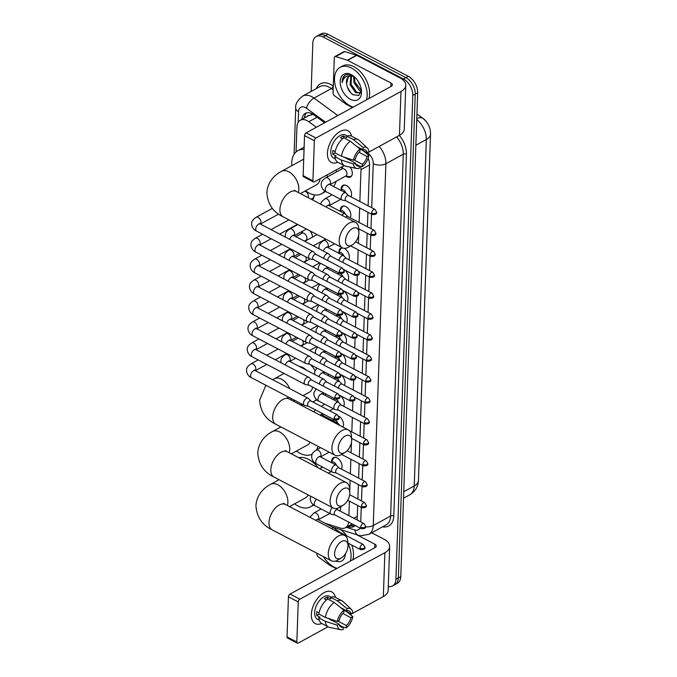 <?xml version="1.0" encoding="UTF-8"?>
<svg xmlns="http://www.w3.org/2000/svg" width="677" height="677" viewBox="0 0 677 677"><rect width="100%" height="100%" fill="white"/><g stroke="black" fill="none" stroke-linecap="round" stroke-linejoin="round"><path stroke-width="1.02" d="M340.463 506.828A7.151 4.502 61.3 0 1 339.939 510.983L339.964 510.94M331.612 461.858A7.151 4.502 61.3 0 1 333.406 457.652A7.151 4.502 61.3 0 1 337.044 457.88A7.151 4.502 61.3 0 1 341.403 469.093L341.377 469.085M338.678 416.084A7.151 4.502 61.3 0 1 342.943 427.077M340.023 395.529A7.151 4.502 61.3 0 1 343.594 406.268M340.751 374.584A7.151 4.502 61.3 0 1 344.331 385.323M341.487 353.639A7.151 4.502 61.3 0 1 345.058 364.378M342.215 332.695A7.151 4.502 61.3 0 1 345.795 343.434M342.951 311.758A7.151 4.502 61.3 0 1 346.522 322.489M343.679 290.814A7.151 4.502 61.3 0 1 347.25 301.553M344.415 269.869A7.151 4.502 61.3 0 1 347.986 280.608M344.051 248.298A7.151 4.502 61.3 0 1 344.356 248.442A7.151 4.502 61.3 0 1 348.714 259.663L348.74 259.63M340.387 210.539A7.151 4.502 61.3 0 1 342.181 206.333A7.151 4.502 61.3 0 1 345.82 206.561A7.151 4.502 61.3 0 1 350.178 217.774M341.123 189.594A7.151 4.502 61.3 0 1 342.909 185.388A7.151 4.502 61.3 0 1 346.556 185.616A7.151 4.502 61.3 0 1 350.914 196.838L350.931 196.795M350.077 167.109A7.151 4.502 61.3 0 1 350.508 177.002A7.151 4.502 61.3 0 1 346.861 176.773A7.151 4.502 61.3 0 1 345.998 176.232M309.88 230.823A7.608 4.79 61.3 0 1 312.562 237.06A6.702 4.223 -118.7 0 0 312.537 236.764M313.993 194.79A7.608 4.79 61.3 0 1 312.283 199.8M316.387 127.276L308.83 121.733A13.413 8.437 -118.7 0 0 307.13 120.675A13.413 8.437 -118.7 0 0 300.3 120.252A13.413 8.437 -118.7 0 0 296.932 126.895L296.061 151.944M313.189 114.421L309 115.522M427.982 124.111A12.068 7.599 -118.7 0 0 423.252 118.585L416.939 113.973M359.868 201.518L360.985 169.665A13.413 8.437 -118.7 0 0 360.689 166.237M348.9 515.662L349.408 501.158M349.755 491.231L350.136 480.221M350.364 473.782L350.872 459.277M351.092 452.837L351.456 442.513M351.828 431.892L352.336 417.387M352.556 410.947L352.895 401.224M353.292 390.003L353.631 380.279M354.02 369.058L354.359 359.343M354.748 348.122L355.095 338.398M355.484 327.177L355.823 317.454M356.212 306.232L356.551 296.509M356.948 285.288L357.287 275.564M357.676 264.343L358.184 249.847M358.412 243.407L358.7 235.046M358.844 230.992L358.912 228.902M359.14 222.462L359.648 207.957M324.96 523.219L340.218 528.043A13.413 8.437 -118.7 0 0 345.346 527.755A13.413 8.437 -118.7 0 0 348.638 522.085M338.923 252.428A7.151 4.502 61.3 0 1 340.717 248.222A7.151 4.502 61.3 0 1 342.503 247.875M338.195 273.364A7.151 4.502 61.3 0 1 338.195 272.518M337.468 294.309A7.151 4.502 61.3 0 1 337.468 293.463M336.731 315.254A7.151 4.502 61.3 0 1 336.731 314.407M336.004 336.198A7.151 4.502 61.3 0 1 336.004 335.352M335.267 357.143A7.151 4.502 61.3 0 1 335.276 356.288M334.54 378.079A7.151 4.502 61.3 0 1 334.54 377.233M333.803 399.024A7.151 4.502 61.3 0 1 333.812 398.178M333.076 419.968A7.151 4.502 61.3 0 1 333.076 419.122M341.851 168.649A7.151 4.502 61.3 0 1 342.012 166.762M301.536 233.514A7.608 4.79 61.3 0 1 301.502 231.737M311.141 91.437L312.825 43.159A13.413 8.437 61.3 0 1 316.193 36.516A13.413 8.437 61.3 0 1 323.022 36.947L403.399 78.955A13.413 8.437 61.3 0 1 412.809 95.415L395.91 579.3L398.347 577.972A13.413 8.437 61.3 0 1 394.979 584.615A13.413 8.437 61.3 0 0 398.347 577.972L415.246 94.086L398.347 577.972L400.784 576.635A13.413 8.437 61.3 0 1 397.416 583.278L392.542 585.943A13.413 8.437 61.3 0 1 388.285 586.468M403.399 78.955L405.836 77.618A13.413 8.437 61.3 0 1 415.246 94.086A13.413 8.437 61.3 0 0 405.836 77.618L325.459 35.61L405.836 77.618L408.273 76.289A13.413 8.437 61.3 0 1 417.684 92.749L400.784 576.635M316.193 36.516L318.63 35.187A13.413 8.437 61.3 0 1 325.459 35.61A13.413 8.437 61.3 0 0 318.63 35.187L321.067 33.85A13.413 8.437 61.3 0 1 327.896 34.273L408.273 76.289M324.63 122.765L313.815 114.862A13.413 8.437 -118.7 0 0 312.122 113.795A13.413 8.437 -118.7 0 0 305.293 113.372A13.413 8.437 -118.7 0 0 301.967 119.338M304.405 118.01A13.413 8.437 61.3 0 1 306.596 112.864M395.91 579.3A13.413 8.437 61.3 0 1 392.542 585.943M368.127 205.833L369.54 165.4A13.413 8.437 -118.7 0 0 368.136 158.3M357.16 519.978A13.413 8.437 -118.7 0 0 357.16 519.919L357.668 505.474M357.888 499.034L358.395 484.537M358.624 478.097L359.132 463.593M359.352 457.153L359.859 442.648M360.088 436.208L360.587 421.703M360.816 415.263L361.323 400.759M361.543 394.319L362.051 379.814M362.28 373.374L362.787 358.878M363.007 352.438L363.515 337.933M363.744 331.493L364.243 316.988M364.471 310.548L364.979 296.044M365.199 289.604L365.707 275.099M365.935 268.659L366.443 254.163M366.663 247.723L367.171 233.218M367.399 226.778L367.907 212.273M347.606 526.52L348.672 526.858A13.413 8.437 -118.7 0 0 353.792 526.562A13.413 8.437 -118.7 0 0 355.163 525.496M354.926 525.741A13.413 8.437 61.3 0 1 351.109 525.521L350.043 525.183M353.233 107.127A22.349 14.065 61.3 0 1 350.178 105.866A22.349 14.065 61.3 0 1 335.403 86.004A22.349 14.065 61.3 0 1 340.108 67.353A22.349 14.065 61.3 0 1 351.498 68.064A22.349 14.065 61.3 0 1 366.511 99.866M340.108 67.353L342.545 66.016A22.349 14.065 61.3 0 1 353.936 66.727A22.349 14.065 61.3 0 1 368.957 98.529M351.261 74.639A14.572 9.173 61.3 0 1 353.25 75.9A14.572 9.173 61.3 0 1 361.45 90.904A14.572 9.173 61.3 0 1 350.407 99.291A14.572 9.173 61.3 0 1 340.184 81.401A14.572 9.173 61.3 0 1 351.261 74.639M349.349 76.281L348.113 77.423L346.641 83.567C347.276 88.459 349.417 92.199 353.047 94.763L358.818 95.491L361.357 90.227M353.783 76.315L352.514 75.545C349.425 73.979 346.768 73.971 344.542 75.519C342.816 77.085 342.029 79.463 342.173 82.653C343.501 77.11 346.869 74.919 352.294 76.052A10.104 6.355 61.3 0 0 349.036 76.433A10.104 6.355 61.3 0 0 346.641 83.567M351.549 75.942L351.041 84.202L356.644 92.174L360.807 92.969M350.948 75.926L350.068 84.735L355.67 92.698L360.883 92.91M354.426 76.865L354.909 82.086L361.34 90.498M353.639 76.399L353.944 82.619L359.546 90.583L361.264 91.361M359.817 84.49A10.104 6.355 61.3 0 1 358.471 82.315L360.156 85.319M354.333 76.67L352.294 76.052M355.84 84.507L356.72 86.106M351.972 86.622L352.852 88.222M347.394 87.147L350.813 92.884M345.278 75.054L344.034 76.298L342.173 82.653M327.423 153.23A17.881 10.113 -62.4 0 1 338.517 132.464A17.881 10.113 -62.4 0 1 351.515 136.145A17.881 10.113 -62.4 0 0 347.902 130.712A17.881 10.113 -62.4 0 0 334.971 135.645A17.881 10.113 -62.4 0 0 327.423 153.23A17.881 10.113 -62.4 0 0 337.848 162.285A17.881 10.113 -62.4 0 1 331.332 162.412A17.881 10.113 -62.4 0 1 327.423 153.23M352.48 107.541L346.116 104.216A2.234 1.405 -118.7 0 1 345.837 104.038L334.336 95.626A2.234 1.405 -118.7 0 1 333.05 93.062L334.286 57.714A2.234 1.405 -118.7 0 1 334.844 56.606L343.992 51.604A2.234 1.405 61.3 0 1 344.847 51.554L356.508 55.243A2.234 1.405 61.3 0 1 356.796 55.362L400.107 77.999A17.881 9.529 -178 0 1 405.785 85.294A17.881 9.529 -178 0 1 400.979 91.505L315.931 138.006A2.234 1.261 117.6 0 0 314.348 140.731L304.54 135.603A2.234 1.261 -62.4 0 1 306.131 132.878L391.179 86.377A4.468 2.386 2 0 0 392.381 84.828A4.468 2.386 2 0 0 390.959 83L347.648 60.363A2.234 1.405 -118.7 0 0 347.36 60.245L335.699 56.555A2.234 1.405 -118.7 0 0 334.844 56.606M405.785 85.294L404.254 129.146A17.881 9.529 -178 0 1 399.447 135.349L366.409 153.417M312.943 180.801A2.234 1.261 117.6 0 0 313.434 181.952L303.635 176.824A2.234 1.261 -62.4 0 1 303.144 175.673L312.943 180.801L314.348 140.731M313.434 181.952A2.234 1.261 117.6 0 0 314.399 181.859L344.161 165.586M303.144 175.673L304.54 135.603M353.47 160.195L355.34 159.171A8.945 5.061 -62.4 0 1 359.91 151.343L359.995 149.025A11.627 6.575 -62.4 0 0 353.47 160.195L341.504 156.26L334.963 152.841A14.75 8.344 -62.4 0 1 343.747 137.795L350.288 141.214L359.995 149.025M356.83 146.477L362.957 149.685A8.945 5.061 -62.4 0 1 365.326 149.913A8.945 5.061 -62.4 0 1 367.154 152.714L359.834 148.889M355.501 163.952L359.402 165.992L359.318 168.311A11.627 6.575 -62.4 0 1 356.796 168.488L345.82 166.237A14.75 8.344 -62.4 0 1 344.542 165.789L338.009 162.37A14.75 8.344 -62.4 0 1 334.836 156.624L336.071 155.947L332.805 154.238A12.965 7.329 -62.4 0 1 332.737 152.418A12.965 7.329 -62.4 0 1 332.932 150.463L335.183 151.631M335.31 158.943L333.609 158.054A12.965 7.329 -62.4 0 1 330.774 151.394A12.965 7.329 -62.4 0 1 336.249 138.65A12.965 7.329 -62.4 0 1 345.625 135.07L347.318 135.959M362.957 149.685L363.041 147.358L353.335 139.547L346.802 136.128L346.742 137.659L343.476 135.959A12.965 7.329 -62.4 0 0 340.429 137.626L342.579 138.743M346.802 136.128A14.75 8.344 -62.4 0 1 351.676 136.221L358.209 139.64A14.75 8.344 -62.4 0 1 359.309 140.427L367.425 148.153A11.627 6.575 -62.4 0 1 369.024 151.69L367.154 152.714M353.335 139.547A14.75 8.344 -62.4 0 1 358.209 139.64M344.542 165.789A14.75 8.344 -62.4 0 1 341.369 160.034L353.335 163.978L355.213 162.954L343.941 157.064M334.836 156.624L341.369 160.034M363.041 147.358A11.627 6.575 -62.4 0 1 367.425 148.153M358.945 152.283L367.019 156.497L368.889 155.473L362.813 150.455M368.889 155.473A11.627 6.575 -62.4 0 1 362.364 166.644L362.449 164.325L354.003 159.907M359.148 165.857L362.364 166.644M356.796 168.488A11.627 6.575 -62.4 0 1 353.335 163.978M367.019 156.497A8.945 5.061 -62.4 0 1 362.449 164.325M359.402 165.992A8.945 5.061 -62.4 0 1 357.041 165.755A8.945 5.061 -62.4 0 1 355.213 162.954M341.504 156.26A14.75 8.344 -62.4 0 1 350.288 141.214M332.805 154.238L335.166 152.951M343.408 138.057L343.476 135.959M337.129 568.333A22.349 14.065 61.3 0 1 334.066 567.072A22.349 14.065 61.3 0 1 323.369 556.604M345.38 553.837A14.572 9.173 61.3 0 1 335.564 561.064M335.504 529.321A22.349 14.065 61.3 0 1 339.617 532.139M347.893 543.022A22.349 14.065 61.3 0 1 350.407 561.064M340.497 529.592A22.349 14.065 61.3 0 1 346.827 535.905M351.735 545.027A22.349 14.065 61.3 0 1 352.844 559.735M345.515 240.479A9.833 5.56 117.6 0 0 352.285 244.922A9.833 5.56 117.6 0 0 358.928 233.142A9.833 5.56 117.6 0 0 358.912 232.236A9.833 5.56 117.6 0 0 352.133 228.716A9.833 5.56 117.6 0 0 345.515 240.479M352.285 244.922L349.044 246.902A14.302 8.09 -62.4 0 1 342.325 247.782A14.302 8.09 -62.4 0 1 339.194 240.437A14.302 8.09 -62.4 0 1 345.236 226.372A14.302 8.09 -62.4 0 1 355.577 222.428A14.302 8.09 -62.4 0 1 358.692 228.445L358.912 232.236M303.719 159.273A14.302 9.004 -118.7 0 0 302.839 159.662L281.505 171.323C275.353 174.48 267.618 181.326 266.865 192.691C267.677 204.031 273.068 212.07 283.054 216.801L342.325 247.782M324.791 190.889A24.592 15.478 61.3 0 1 321.499 193.783A24.592 15.478 61.3 0 1 308.974 193.004A24.592 15.478 61.3 0 1 305.522 190.804M291.795 165.696A24.592 15.478 61.3 0 1 297.905 150.641A24.592 15.478 61.3 0 1 304.058 149.439M300.419 193.597L316.565 184.762A14.302 9.004 -118.7 0 0 320.077 178.753M327.067 174.937A24.592 15.478 61.3 0 1 327.406 176.892M336.207 169.935A24.592 15.478 61.3 0 1 336.554 171.89M336.13 181.292A24.592 15.478 61.3 0 1 333.482 186.463M338.272 447.946A9.833 5.56 117.6 0 0 345.042 452.388A9.833 5.56 117.6 0 0 351.676 440.609A9.833 5.56 117.6 0 0 351.668 439.703A9.833 5.56 117.6 0 0 344.889 436.183A9.833 5.56 117.6 0 0 338.272 447.946M345.042 452.388L341.8 454.369A14.302 8.09 -62.4 0 1 335.081 455.249A14.302 8.09 -62.4 0 1 331.95 447.903A14.302 8.09 -62.4 0 1 337.984 433.839A14.302 8.09 -62.4 0 1 348.333 429.895A14.302 8.09 -62.4 0 1 351.448 435.912L351.668 439.703M306.368 370.124A14.302 9.004 -118.7 0 0 302.881 367.577A14.302 9.004 -118.7 0 0 299.344 366.443M303.093 395.63L309.321 392.228A14.302 9.004 -118.7 0 0 312.689 387.134M310.675 364.759A24.592 15.478 61.3 0 1 315.05 370.556M316.506 399.557A24.592 15.478 61.3 0 1 314.255 401.249A24.592 15.478 61.3 0 1 312.723 401.926M328.015 373.822A24.592 15.478 61.3 0 1 328.599 375.845M326.06 394.132A24.592 15.478 61.3 0 1 324.909 395.233M336.427 500.718A9.833 5.56 117.6 0 0 343.197 505.16A9.833 5.56 117.6 0 0 349.84 493.381A9.833 5.56 117.6 0 0 349.831 492.475A9.833 5.56 117.6 0 0 343.044 488.955A9.833 5.56 117.6 0 0 336.427 500.718M343.197 505.16L339.956 507.141A14.302 8.09 -62.4 0 1 333.236 508.021A14.302 8.09 -62.4 0 1 330.105 500.675A14.302 8.09 -62.4 0 1 336.147 486.611A14.302 8.09 -62.4 0 1 346.489 482.667A14.302 8.09 -62.4 0 1 349.603 488.684L349.831 492.475M312.207 454.132A24.592 15.478 61.3 0 1 299.894 453.243A24.592 15.478 61.3 0 1 296.441 451.043M300.529 404.905A24.592 15.478 61.3 0 1 302.949 404.634M291.33 453.835L307.476 445.001A14.302 9.004 -118.7 0 0 310.083 442.183M317.962 446.304A24.592 15.478 61.3 0 1 316.506 449.909M334.582 553.49A9.833 5.56 117.6 0 0 341.352 557.933A9.833 5.56 117.6 0 0 347.995 546.161A9.833 5.56 117.6 0 0 347.986 545.247A9.833 5.56 117.6 0 0 341.2 541.727A9.833 5.56 117.6 0 0 334.582 553.49M341.352 557.933L338.119 559.913A14.302 8.09 -62.4 0 1 331.392 560.793A14.302 8.09 -62.4 0 1 328.269 553.447A14.302 8.09 -62.4 0 1 334.303 539.383A14.302 8.09 -62.4 0 1 344.644 535.439A14.302 8.09 -62.4 0 1 347.758 541.465L347.986 545.247M313.273 504.627A24.592 15.478 61.3 0 1 310.565 506.794A24.592 15.478 61.3 0 1 298.049 506.015A24.592 15.478 61.3 0 1 294.597 503.815M298.692 457.677A24.592 15.478 61.3 0 1 308.644 459.429A24.592 15.478 61.3 0 1 318.359 467.968M289.485 506.608L305.64 497.773A14.302 9.004 -118.7 0 0 308.247 494.963M308.103 197.616A4.02 2.53 -118.7 0 0 305.564 191.473A4.02 2.53 -118.7 0 0 304.811 191.193M316.091 254.408L313.536 251.878A4.02 2.276 117.6 0 0 313.214 251.641A4.02 2.276 117.6 0 0 311.471 251.81A4.02 2.276 117.6 0 0 308.602 256.71A4.02 2.276 117.6 0 0 309.482 258.775A4.02 2.276 117.6 0 0 309.863 258.902L313.4 259.553M316.193 254.51A2.903 1.642 117.6 0 0 315.964 254.34A2.903 1.642 117.6 0 0 314.703 254.459A2.903 1.642 117.6 0 0 312.639 257.996A2.903 1.642 117.6 0 0 313.273 259.494L339.871 273.39C343.264 273.5 344.686 272.67 344.119 270.918A2.903 1.549 2 0 1 343.341 271.926A2.903 1.549 -178 0 1 339.236 271.9A2.903 1.642 117.6 0 0 339.871 273.39M310.938 199.097A6.702 4.223 -118.7 0 0 312.317 198.759A6.702 4.223 -118.7 0 0 314.001 194.874M315.355 275.353L312.799 272.823A4.02 2.276 117.6 0 0 312.478 272.586A4.02 2.276 117.6 0 0 310.735 272.746A4.02 2.276 117.6 0 0 307.874 277.655A4.02 2.276 117.6 0 0 308.754 279.719A4.02 2.276 117.6 0 0 309.127 279.846L312.664 280.498M315.465 275.454A2.903 1.642 117.6 0 0 315.228 275.285A2.903 1.642 117.6 0 0 313.976 275.404A2.903 1.642 117.6 0 0 311.902 278.941A2.903 1.642 117.6 0 0 312.537 280.439L339.135 294.334C342.537 294.436 343.95 293.615 343.383 291.863A2.903 1.549 2 0 1 342.604 292.87A2.903 1.549 -178 0 1 338.5 292.845A2.903 1.642 117.6 0 0 339.135 294.334M304.379 241.13L305.911 240.293A4.02 2.53 -118.7 0 0 306.757 236.933A4.02 2.53 -118.7 0 0 304.1 233.362A4.02 2.53 -118.7 0 0 302.052 233.235L295.807 236.645M314.627 296.289L312.072 293.759A4.02 2.276 117.6 0 0 311.75 293.53A4.02 2.276 117.6 0 0 310.007 293.691A4.02 2.276 117.6 0 0 307.146 298.591A4.02 2.276 117.6 0 0 308.027 300.664A4.02 2.276 117.6 0 0 308.399 300.791L311.936 301.443M314.729 296.399A2.903 1.642 117.6 0 0 314.5 296.23A2.903 1.642 117.6 0 0 313.239 296.348A2.903 1.642 117.6 0 0 311.175 299.886A2.903 1.642 117.6 0 0 311.809 301.375L338.407 315.279C341.8 315.38 343.222 314.56 342.655 312.808A2.903 1.549 2 0 1 341.877 313.815A2.903 1.549 -178 0 1 337.772 313.789A2.903 1.642 117.6 0 0 338.407 315.279M313.891 317.234L311.335 314.703A4.02 2.276 117.6 0 0 311.022 314.475A4.02 2.276 117.6 0 0 309.271 314.636A4.02 2.276 117.6 0 0 306.41 319.536A4.02 2.276 117.6 0 0 307.29 321.6A4.02 2.276 117.6 0 0 307.663 321.727L311.2 322.387M314.001 317.335A2.903 1.642 117.6 0 0 313.773 317.166A2.903 1.642 117.6 0 0 312.512 317.285A2.903 1.642 117.6 0 0 310.438 320.83A2.903 1.642 117.6 0 0 311.073 322.32L337.671 336.224C341.073 336.325 342.486 335.504 341.927 333.744A2.903 1.549 2 0 1 341.14 334.76A2.903 1.549 -178 0 1 337.036 334.734A2.903 1.642 117.6 0 0 337.671 336.224M303.651 262.075L305.183 261.237A4.02 2.53 -118.7 0 0 305.606 256.744M313.163 338.178L310.608 335.648A4.02 2.276 117.6 0 0 310.286 335.411A4.02 2.276 117.6 0 0 308.543 335.58A4.02 2.276 117.6 0 0 305.682 340.48A4.02 2.276 117.6 0 0 306.563 342.545A4.02 2.276 117.6 0 0 306.935 342.672L310.472 343.332M313.265 338.28A2.903 1.642 117.6 0 0 313.036 338.111A2.903 1.642 117.6 0 0 311.775 338.229A2.903 1.642 117.6 0 0 309.711 341.775A2.903 1.642 117.6 0 0 310.345 343.264L336.943 357.168C340.336 357.27 341.758 356.44 341.191 354.689A2.903 1.549 2 0 1 340.413 355.696A2.903 1.549 -178 0 1 336.308 355.67A2.903 1.642 117.6 0 0 336.943 357.168M302.915 283.011L304.447 282.174A4.02 2.53 -118.7 0 0 304.87 277.688M312.435 359.123L309.871 356.593A4.02 2.276 117.6 0 0 309.558 356.356A4.02 2.276 117.6 0 0 307.815 356.525A4.02 2.276 117.6 0 0 304.946 361.425A4.02 2.276 117.6 0 0 305.826 363.49A4.02 2.276 117.6 0 0 306.199 363.617L309.736 364.277M312.537 359.225A2.903 1.642 117.6 0 0 312.309 359.055A2.903 1.642 117.6 0 0 311.048 359.174A2.903 1.642 117.6 0 0 308.983 362.711A2.903 1.642 117.6 0 0 309.617 364.209L336.215 378.104C339.609 378.215 341.022 377.385 340.463 375.633A2.903 1.549 2 0 1 339.685 376.64A2.903 1.549 -178 0 1 335.572 376.615A2.903 1.642 117.6 0 0 336.215 378.104M302.187 303.956L303.719 303.118A4.02 2.53 -118.7 0 0 304.142 298.633M311.699 380.068L309.144 377.538A4.02 2.276 117.6 0 0 308.822 377.301A4.02 2.276 117.6 0 0 307.079 377.461A4.02 2.276 117.6 0 0 304.218 382.37A4.02 2.276 117.6 0 0 305.099 384.434A4.02 2.276 117.6 0 0 305.471 384.561L309.008 385.213M311.801 380.169A2.903 1.642 117.6 0 0 311.572 380A2.903 1.642 117.6 0 0 310.311 380.119A2.903 1.642 117.6 0 0 308.247 383.656A2.903 1.642 117.6 0 0 308.881 385.154L335.479 399.049C338.881 399.151 340.294 398.33 339.727 396.578A2.903 1.549 2 0 1 338.949 397.585A2.903 1.549 -178 0 1 334.844 397.56A2.903 1.642 117.6 0 0 335.479 399.049M301.46 324.901L302.983 324.063A4.02 2.53 -118.7 0 0 303.406 319.578M310.971 401.012L308.416 398.474A4.02 2.276 117.6 0 0 308.094 398.245A4.02 2.276 117.6 0 0 306.351 398.406A4.02 2.276 117.6 0 0 303.491 403.314A4.02 2.276 117.6 0 0 304.362 405.379A4.02 2.276 117.6 0 0 304.743 405.506L308.28 406.158M311.073 401.114A2.903 1.642 117.6 0 0 310.845 400.945A2.903 1.642 117.6 0 0 309.584 401.063A2.903 1.642 117.6 0 0 307.519 404.601A2.903 1.642 117.6 0 0 308.153 406.09L334.751 419.994C338.145 420.095 339.566 419.275 338.999 417.523A2.903 1.549 2 0 1 338.221 418.53A2.903 1.549 -178 0 1 334.116 418.504A2.903 1.642 117.6 0 0 334.751 419.994M300.723 345.845L302.255 345.008A4.02 2.53 -118.7 0 0 302.678 340.514M331.205 256.414L328.65 253.883A4.02 2.276 117.6 0 0 328.337 253.647A4.02 2.276 117.6 0 0 326.585 253.807A4.02 2.276 117.6 0 0 323.75 258.411M331.315 256.515A2.903 1.642 117.6 0 0 331.087 256.346A2.903 1.642 117.6 0 0 329.826 256.465A2.903 1.642 117.6 0 0 327.753 260.002A2.903 1.642 117.6 0 0 327.786 260.518M330.478 277.35L327.922 274.82A4.02 2.276 117.6 0 0 327.6 274.591A4.02 2.276 117.6 0 0 325.857 274.752A4.02 2.276 117.6 0 0 323.014 279.356M330.579 277.46A2.903 1.642 117.6 0 0 330.351 277.291A2.903 1.642 117.6 0 0 329.09 277.409A2.903 1.642 117.6 0 0 327.025 280.947A2.903 1.642 117.6 0 0 327.05 281.463M313.333 245.81L324.833 239.523A4.02 2.53 -118.7 0 0 325.434 238.956M329.75 298.295L327.186 295.764A4.02 2.276 117.6 0 0 326.873 295.536A4.02 2.276 117.6 0 0 325.129 295.697A4.02 2.276 117.6 0 0 322.286 300.292M329.851 298.396A2.903 1.642 117.6 0 0 329.623 298.235A2.903 1.642 117.6 0 0 328.362 298.345A2.903 1.642 117.6 0 0 326.289 301.891A2.903 1.642 117.6 0 0 326.322 302.407M329.014 319.239L326.458 316.709A4.02 2.276 117.6 0 0 326.136 316.472A4.02 2.276 117.6 0 0 324.393 316.641A4.02 2.276 117.6 0 0 321.55 321.236M329.115 319.341A2.903 1.642 117.6 0 0 328.887 319.172A2.903 1.642 117.6 0 0 327.626 319.29A2.903 1.642 117.6 0 0 325.561 322.836A2.903 1.642 117.6 0 0 325.595 323.352M328.286 340.184L325.73 337.654A4.02 2.276 117.6 0 0 325.409 337.417A4.02 2.276 117.6 0 0 323.665 337.586A4.02 2.276 117.6 0 0 320.822 342.181M328.387 340.286A2.903 1.642 117.6 0 0 328.159 340.116A2.903 1.642 117.6 0 0 326.898 340.235A2.903 1.642 117.6 0 0 324.833 343.772A2.903 1.642 117.6 0 0 324.858 344.288M327.55 361.129L324.994 358.598A4.02 2.276 117.6 0 0 324.672 358.361A4.02 2.276 117.6 0 0 322.929 358.522A4.02 2.276 117.6 0 0 320.094 363.126M327.66 361.23A2.903 1.642 117.6 0 0 327.423 361.061A2.903 1.642 117.6 0 0 326.17 361.179A2.903 1.642 117.6 0 0 324.097 364.717A2.903 1.642 117.6 0 0 324.131 365.233M326.822 382.073L324.266 379.543A4.02 2.276 117.6 0 0 323.945 379.306A4.02 2.276 117.6 0 0 322.201 379.467A4.02 2.276 117.6 0 0 319.358 384.071M326.923 382.175A2.903 1.642 117.6 0 0 326.695 382.006A2.903 1.642 117.6 0 0 325.434 382.124A2.903 1.642 117.6 0 0 323.369 385.662A2.903 1.642 117.6 0 0 323.394 386.178M330.004 184.643L345.955 175.918A4.02 2.53 -118.7 0 0 346.802 172.559A4.02 2.53 -118.7 0 0 344.144 168.988A4.02 2.53 -118.7 0 0 342.097 168.861L325.637 177.856A4.02 2.53 -118.7 0 1 327.685 177.983A4.02 2.53 -118.7 0 1 330.503 182.714A4.02 2.53 -118.7 0 1 329.911 184.593M348.621 195.636L346.065 193.106A4.02 2.276 117.6 0 0 345.744 192.869A4.02 2.276 117.6 0 0 344.001 193.038A4.02 2.276 117.6 0 0 341.14 197.938A4.02 2.276 117.6 0 0 342.02 200.003A4.02 2.276 117.6 0 0 342.393 200.13L345.93 200.79M348.723 195.738A2.903 1.642 117.6 0 0 348.494 195.568A2.903 1.642 117.6 0 0 347.233 195.687A2.903 1.642 117.6 0 0 345.168 199.233A2.903 1.642 117.6 0 0 345.803 200.722L372.299 214.575C375.701 214.677 377.114 213.847 376.556 212.096A2.903 1.549 2 0 1 375.769 213.103A2.903 1.549 -178 0 1 371.665 213.077A2.903 1.642 117.6 0 0 372.299 214.575M345.482 176.172L349.129 176.587A6.702 4.223 -118.7 0 0 350.898 176.274A6.702 4.223 -118.7 0 0 351.955 175.25M311.318 614.437A17.881 10.113 -62.4 0 1 322.413 593.67A17.881 10.113 -62.4 0 1 335.411 597.342A17.881 10.113 -62.4 0 0 331.798 591.918A17.881 10.113 -62.4 0 0 318.859 596.852A17.881 10.113 -62.4 0 0 311.318 614.437A17.881 10.113 -62.4 0 0 321.744 623.483A17.881 10.113 -62.4 0 1 315.228 623.61A17.881 10.113 -62.4 0 1 311.318 614.437M336.367 568.739L330.012 565.422A2.234 1.405 -118.7 0 1 329.724 565.244L318.232 556.824A2.234 1.405 -118.7 0 1 316.946 554.26L316.98 553.261M371.69 532.774L384.003 539.205A17.881 9.529 -178 0 1 389.681 546.5A17.881 9.529 -178 0 1 384.875 552.703L299.826 599.204A2.234 1.261 117.6 0 0 298.235 601.929L288.436 596.809A2.234 1.261 -62.4 0 1 290.027 594.084L375.075 547.583A4.468 2.386 2 0 0 376.277 546.026A4.468 2.386 2 0 0 374.855 544.206L356.694 534.712M389.681 546.5L388.149 590.344A17.881 9.529 -178 0 1 383.343 596.555L350.305 614.623M296.839 641.999A2.234 1.261 117.6 0 0 297.33 643.15L287.522 638.03A2.234 1.261 -62.4 0 1 287.04 636.879L296.839 641.999L298.235 601.929M297.33 643.15A2.234 1.261 117.6 0 0 298.295 643.057L328.057 626.784M287.04 636.879L288.436 596.809M337.366 621.401L339.236 620.377A8.945 5.061 -62.4 0 1 343.806 612.55L343.891 610.222A11.627 6.575 -62.4 0 0 337.366 621.401L325.392 617.458L318.859 614.047A14.75 8.344 -62.4 0 1 327.643 599.001L334.176 602.412L343.891 610.222M340.726 607.675L346.852 610.882A8.945 5.061 -62.4 0 1 349.214 611.111A8.945 5.061 -62.4 0 1 351.041 613.921L343.721 610.095M339.397 625.15L343.298 627.19L343.214 629.517A11.627 6.575 -62.4 0 1 340.692 629.695L329.707 627.435A14.75 8.344 -62.4 0 1 328.438 626.987L321.905 623.576A14.75 8.344 -62.4 0 1 318.732 617.822L319.967 617.153L316.701 615.444A12.965 7.329 -62.4 0 1 316.633 613.624A12.965 7.329 -62.4 0 1 316.828 611.661L319.079 612.837M319.205 620.14L317.505 619.252A12.965 7.329 -62.4 0 1 314.67 612.6A12.965 7.329 -62.4 0 1 320.136 599.856A12.965 7.329 -62.4 0 1 329.513 596.276L331.214 597.165M346.852 610.882L346.937 608.555L337.231 600.753L330.689 597.334L330.638 598.866L327.372 597.156A12.965 7.329 -62.4 0 0 324.325 598.823L326.466 599.949M330.689 597.334A14.75 8.344 -62.4 0 1 335.572 597.427L342.105 600.837A14.75 8.344 -62.4 0 1 343.205 601.625L351.321 609.359A11.627 6.575 -62.4 0 1 352.92 612.897L351.041 613.921M337.231 600.753A14.75 8.344 -62.4 0 1 342.105 600.837M328.438 626.987A14.75 8.344 -62.4 0 1 325.265 621.241L337.231 625.176L339.109 624.152L327.837 618.262M318.732 617.822L325.265 621.241M346.937 608.555A11.627 6.575 -62.4 0 1 351.321 609.359M342.841 613.48L350.914 617.703L352.785 616.671L346.709 611.653M352.785 616.671A11.627 6.575 -62.4 0 1 346.26 627.85L346.345 625.523L337.899 621.105M343.036 627.054L346.26 627.85M340.692 629.695A11.627 6.575 -62.4 0 1 337.231 625.176M350.914 617.703A8.945 5.061 -62.4 0 1 346.345 625.523M343.298 627.19A8.945 5.061 -62.4 0 1 340.937 626.961A8.945 5.061 -62.4 0 1 339.109 624.152M325.392 617.458A14.75 8.344 -62.4 0 1 334.176 602.412M316.701 615.444L319.062 614.149M327.296 599.263L327.372 597.156M345.168 185.109A6.702 4.223 -118.7 0 0 343.73 185.447A6.702 4.223 -118.7 0 0 342.511 186.776L340.895 190.059M345.905 192.97A4.02 2.53 -118.7 0 0 343.408 189.932A4.02 2.53 -118.7 0 0 341.36 189.805L340.633 190.203M347.893 216.581L345.329 214.05A4.02 2.276 117.6 0 0 345.016 213.814A4.02 2.276 117.6 0 0 343.273 213.983A4.02 2.276 117.6 0 0 341.834 215.244M347.995 216.682A2.903 1.642 117.6 0 0 347.766 216.513A2.903 1.642 117.6 0 0 346.506 216.632A2.903 1.642 117.6 0 0 345.71 217.266M350.771 196.762A6.702 4.223 -118.7 0 0 351.228 196.195M344.432 206.053A6.702 4.223 -118.7 0 0 343.002 206.392A6.702 4.223 -118.7 0 0 341.775 207.712L340.159 211.004M345.168 213.915A4.02 2.53 -118.7 0 0 342.68 210.869A4.02 2.53 -118.7 0 0 340.633 210.742L339.905 211.148M350.043 217.706A6.702 4.223 -118.7 0 0 350.491 217.139M346.429 258.47L343.865 255.94A4.02 2.276 117.6 0 0 343.552 255.703A4.02 2.276 117.6 0 0 341.809 255.864A4.02 2.276 117.6 0 0 338.965 260.467M346.531 258.572A2.903 1.642 117.6 0 0 346.302 258.402A2.903 1.642 117.6 0 0 345.042 258.521A2.903 1.642 117.6 0 0 342.977 262.058A2.903 1.642 117.6 0 0 343.002 262.574M342.672 247.951A6.702 4.223 -118.7 0 0 341.538 248.281A6.702 4.223 -118.7 0 0 340.319 249.601L338.695 252.885M343.704 255.796A4.02 2.53 -118.7 0 0 341.216 252.758A4.02 2.53 -118.7 0 0 339.169 252.631L338.441 253.029M345.693 279.406L343.137 276.876A4.02 2.276 117.6 0 0 342.816 276.648A4.02 2.276 117.6 0 0 341.073 276.808A4.02 2.276 117.6 0 0 338.229 281.404M345.803 279.516A2.903 1.642 117.6 0 0 345.566 279.347A2.903 1.642 117.6 0 0 344.305 279.466A2.903 1.642 117.6 0 0 342.24 283.003A2.903 1.642 117.6 0 0 342.274 283.519M348.579 259.596A6.702 4.223 -118.7 0 0 349.027 259.02M342.977 276.741A4.02 2.53 -118.7 0 0 340.489 273.703A4.02 2.53 -118.7 0 0 338.441 273.576L337.705 273.973M344.965 300.351L342.41 297.821A4.02 2.276 117.6 0 0 342.088 297.592A4.02 2.276 117.6 0 0 340.345 297.753A4.02 2.276 117.6 0 0 337.501 302.348M345.067 300.453A2.903 1.642 117.6 0 0 344.838 300.283A2.903 1.642 117.6 0 0 343.577 300.402A2.903 1.642 117.6 0 0 341.513 303.948A2.903 1.642 117.6 0 0 341.538 304.464M347.851 280.532A6.702 4.223 -118.7 0 0 348.3 279.965M342.249 297.685A4.02 2.53 -118.7 0 0 339.752 294.647A4.02 2.53 -118.7 0 0 337.705 294.52L336.977 294.918M344.229 321.296L341.673 318.765A4.02 2.276 117.6 0 0 341.36 318.528A4.02 2.276 117.6 0 0 339.609 318.698A4.02 2.276 117.6 0 0 336.774 323.293M344.339 321.397A2.903 1.642 117.6 0 0 344.111 321.228A2.903 1.642 117.6 0 0 342.85 321.347A2.903 1.642 117.6 0 0 340.776 324.892A2.903 1.642 117.6 0 0 340.81 325.409M347.115 301.477A6.702 4.223 -118.7 0 0 347.572 300.91M341.513 318.63A4.02 2.53 -118.7 0 0 339.025 315.592A4.02 2.53 -118.7 0 0 336.977 315.457L336.241 315.863M343.501 342.24L340.946 339.71A4.02 2.276 117.6 0 0 340.624 339.473A4.02 2.276 117.6 0 0 338.881 339.634A4.02 2.276 117.6 0 0 336.037 344.238M343.603 342.342A2.903 1.642 117.6 0 0 343.374 342.173A2.903 1.642 117.6 0 0 342.113 342.291A2.903 1.642 117.6 0 0 340.049 345.829A2.903 1.642 117.6 0 0 340.074 346.345M346.387 322.421A6.702 4.223 -118.7 0 0 346.836 321.854M340.785 339.575A4.02 2.53 -118.7 0 0 338.288 336.528A4.02 2.53 -118.7 0 0 336.241 336.401L335.513 336.799M342.774 363.185L340.209 360.655A4.02 2.276 117.6 0 0 339.896 360.418A4.02 2.276 117.6 0 0 338.153 360.579A4.02 2.276 117.6 0 0 335.31 365.182M342.875 363.287A2.903 1.642 117.6 0 0 342.647 363.117A2.903 1.642 117.6 0 0 341.386 363.236A2.903 1.642 117.6 0 0 339.312 366.773A2.903 1.642 117.6 0 0 339.346 367.289M345.651 343.366A6.702 4.223 -118.7 0 0 346.108 342.79M340.049 360.511A4.02 2.53 -118.7 0 0 337.561 357.473A4.02 2.53 -118.7 0 0 335.513 357.346L334.785 357.744M342.037 384.121L339.482 381.591A4.02 2.276 117.6 0 0 339.16 381.363A4.02 2.276 117.6 0 0 337.417 381.523A4.02 2.276 117.6 0 0 334.573 386.127M342.139 384.231A2.903 1.642 117.6 0 0 341.91 384.062A2.903 1.642 117.6 0 0 340.649 384.181A2.903 1.642 117.6 0 0 338.585 387.718A2.903 1.642 117.6 0 0 338.618 388.234M344.923 364.311A6.702 4.223 -118.7 0 0 345.372 363.735M339.321 381.456A4.02 2.53 -118.7 0 0 336.833 378.418A4.02 2.53 -118.7 0 0 334.776 378.291L334.049 378.688M341.31 405.066L338.754 402.536A4.02 2.276 117.6 0 0 338.432 402.307A4.02 2.276 117.6 0 0 336.689 402.468A4.02 2.276 117.6 0 0 333.82 407.368A4.02 2.276 117.6 0 0 334.7 409.433A4.02 2.276 117.6 0 0 335.081 409.56L338.618 410.22M341.411 405.168A2.903 1.642 117.6 0 0 341.183 404.998A2.903 1.642 117.6 0 0 339.922 405.117A2.903 1.642 117.6 0 0 337.857 408.663A2.903 1.642 117.6 0 0 338.492 410.152L364.988 424.005C368.39 424.107 369.803 423.277 369.236 421.526A2.903 1.549 2 0 1 368.457 422.541A2.903 1.549 -178 0 1 364.353 422.507A2.903 1.642 117.6 0 0 364.988 424.005M344.195 385.247A6.702 4.223 -118.7 0 0 344.644 384.68M338.585 402.4A4.02 2.53 -118.7 0 0 336.097 399.362A4.02 2.53 -118.7 0 0 334.049 399.235L333.321 399.633M340.201 425.647L338.018 423.48A4.02 2.276 117.6 0 0 337.696 423.243A4.02 2.276 117.6 0 0 335.953 423.413A4.02 2.276 117.6 0 0 335.944 423.413M343.459 406.192A6.702 4.223 -118.7 0 0 343.916 405.625M337.857 423.345A4.02 2.53 -118.7 0 0 335.369 420.307A4.02 2.53 -118.7 0 0 333.321 420.18L332.585 420.578M342.841 427.018A6.702 4.223 -118.7 0 0 343.18 426.569M339.109 467.9L336.554 465.37A4.02 2.276 117.6 0 0 336.241 465.133A4.02 2.276 117.6 0 0 334.489 465.294A4.02 2.276 117.6 0 0 331.628 470.202A4.02 2.276 117.6 0 0 332.509 472.267A4.02 2.276 117.6 0 0 332.881 472.394L336.418 473.045M339.219 468.002A2.903 1.642 117.6 0 0 338.991 467.832A2.903 1.642 117.6 0 0 337.73 467.951A2.903 1.642 117.6 0 0 335.657 471.488A2.903 1.642 117.6 0 0 336.291 472.986L362.796 486.831C366.189 486.932 367.611 486.111 367.044 484.36A2.903 1.549 2 0 1 366.265 485.367A2.903 1.549 -178 0 1 362.161 485.341A2.903 1.642 117.6 0 0 362.796 486.831M335.657 457.373A6.702 4.223 -118.7 0 0 334.226 457.711A6.702 4.223 -118.7 0 0 332.999 459.031L331.383 462.323M336.393 465.226A4.02 2.53 -118.7 0 0 333.905 462.188A4.02 2.53 -118.7 0 0 331.857 462.061L331.129 462.459M341.267 469.026A6.702 4.223 -118.7 0 0 341.716 468.45M332.424 507.598A4.02 2.276 117.6 0 0 330.164 512.083A4.02 2.276 117.6 0 0 331.045 514.148A4.02 2.276 117.6 0 0 331.417 514.283L334.954 514.935M337.755 509.883A2.903 1.642 117.6 0 0 337.527 509.722A2.903 1.642 117.6 0 0 336.266 509.832A2.903 1.642 117.6 0 0 334.201 513.378A2.903 1.642 117.6 0 0 334.836 514.867L361.332 528.72C364.725 528.822 366.147 528.001 365.58 526.241A2.903 1.549 2 0 1 364.801 527.256A2.903 1.549 -178 0 1 360.697 527.231A2.903 1.642 117.6 0 0 361.332 528.72M336.918 530.726L334.362 528.195A4.02 2.276 117.6 0 0 334.04 527.958A4.02 2.276 117.6 0 0 332.297 528.128A4.02 2.276 117.6 0 0 331.595 528.619M337.019 530.827A2.903 1.642 117.6 0 0 336.791 530.658A2.903 1.642 117.6 0 0 335.631 530.726M339.803 510.907A6.702 4.223 -118.7 0 0 340.252 510.34M317.064 117.231L308.83 121.733M305.725 117.282A13.413 7.151 -178 0 1 304.65 116.461M308.949 115.522A4.468 2.81 -118.7 0 0 307.307 116.419M311.276 114.599A13.413 6.228 -53.8 0 1 311.64 113.558M369.549 164.985L360.985 169.665M357.287 516.424L353.893 518.277M418.428 480.535A15.647 8.336 -178 0 1 414.231 485.968L426.324 139.538A15.647 8.336 2 0 0 430.53 134.114L418.428 480.535C418.107 486.755 415.204 491.51 409.737 494.828A17.881 11.255 -118.7 0 0 414.231 485.968L403.754 491.697M416.778 118.627A15.647 7.269 -53.8 0 1 422.846 118.373C427.974 122.317 430.53 127.564 430.53 134.114M415.847 145.267L426.324 139.538A17.881 11.255 -118.7 0 0 416.744 119.541M327.896 34.273L323.022 36.947M417.684 92.749L412.809 95.415M325.578 122.249L306.486 108.269A8.945 5.628 -118.7 0 0 305.352 107.558A8.945 5.628 -118.7 0 0 298.557 111.705L298.185 122.3M302.602 96.1A17.881 11.255 61.3 0 1 311.716 96.667A17.881 11.255 61.3 0 1 313.976 98.08L331.349 88.585A17.881 11.255 -118.7 0 0 329.09 87.164A17.881 11.255 -118.7 0 0 319.984 86.597L302.602 96.1C297.465 100.264 295.172 104.25 295.714 108.058A8.945 4.764 2 0 0 298.557 111.705M316.413 88.543A20.115 12.66 61.3 0 1 330.681 84.439A20.115 12.66 61.3 0 1 333.219 86.038L333.296 86.089M399.362 135.4A20.115 12.66 61.3 0 1 406.428 154.254L393.794 516.026A20.115 12.66 61.3 0 1 382.581 526.816M379.154 146.452A17.881 11.255 61.3 0 1 385.89 163.732L403.272 154.229A17.881 11.255 -118.7 0 0 396.536 136.949M306.486 108.269A8.945 4.155 -53.8 0 1 313.976 98.08L337.831 115.547M333.16 89.906L331.349 88.585A2.234 1.041 126.2 0 0 333.219 86.038M371.724 207.712L373.264 163.648A8.945 4.764 2 0 0 385.89 163.732L373.255 525.513L390.637 516.009L403.272 154.229A2.234 1.193 -178 0 1 406.428 154.254M365.512 526.791A8.945 4.764 2 0 0 373.255 525.513A17.881 11.255 61.3 0 1 368.77 534.365L386.144 524.87A17.881 11.255 -118.7 0 0 390.637 516.009A2.234 1.193 -178 0 1 393.794 516.026M373.264 163.648A8.945 5.628 -118.7 0 0 368.119 153.383L367.416 152.867M346.209 527.281L354.968 530.049A8.945 5.628 -118.7 0 0 360.037 528.043M360.756 521.857L361.256 507.352M361.484 500.912L361.992 486.416M362.212 479.976L362.72 465.471M362.948 459.031L363.456 444.527M363.676 438.087L364.184 423.582M364.412 417.142L364.911 402.637M365.14 396.197L365.648 381.693M365.868 375.253L366.375 360.756M366.604 354.316L367.112 339.812M367.332 333.372L367.839 318.867M368.068 312.427L368.576 297.922M368.796 291.482L369.303 276.978M369.532 270.538L370.031 256.041M370.26 249.601L370.768 235.097M370.988 228.657L371.495 214.152M332.026 526.909L358.37 535.245A8.945 5.805 -72.4 0 1 354.968 530.049M368.119 153.383A8.945 4.155 -53.8 0 1 368.39 152.333M351.109 525.521L348.672 526.858M399.447 135.349L400.979 91.505M390.841 86.563L390.959 83M356.796 55.362L347.648 60.363M306.131 132.878L315.931 138.006M347.36 60.245L356.508 55.243M344.847 51.554L335.699 56.555M298.295 192.488A14.302 9.004 -118.7 0 0 298.819 189.34A14.302 9.004 -118.7 0 0 288.791 171.78A14.302 9.004 -118.7 0 0 281.505 171.323M294.537 190.262L296.306 191.447A14.302 8.09 117.6 0 0 285.965 195.391A14.302 8.09 117.6 0 0 279.923 209.464A14.302 8.09 117.6 0 0 283.054 216.801M289.849 388.708A14.302 9.004 -118.7 0 0 281.539 379.247A14.302 9.004 -118.7 0 0 274.261 378.79L272.653 379.721M287.293 397.721L289.062 398.914A14.302 8.09 117.6 0 0 278.712 402.857A14.302 8.09 117.6 0 0 272.679 416.922A14.302 8.09 117.6 0 0 275.81 424.267L335.081 455.249M291.051 399.955A14.302 9.004 -118.7 0 0 291.389 398.592M289.206 452.727A14.302 9.004 -118.7 0 0 289.731 449.579A14.302 9.004 -118.7 0 0 279.703 432.019A14.302 9.004 -118.7 0 0 272.416 431.562C266.264 434.727 258.529 441.565 257.776 452.93C258.589 464.27 263.979 472.309 273.965 477.04L333.236 508.021M285.449 450.501L287.217 451.686A14.302 8.09 117.6 0 0 276.876 455.629A14.302 8.09 117.6 0 0 270.834 469.703A14.302 8.09 117.6 0 0 273.965 477.04M287.361 505.499A14.302 9.004 -118.7 0 0 287.894 502.359A14.302 9.004 -118.7 0 0 277.858 484.791A14.302 9.004 -118.7 0 0 270.572 484.343C264.419 487.499 256.693 494.337 255.931 505.702C256.744 517.042 262.143 525.081 272.12 529.82L331.392 560.793M283.604 503.273L285.372 504.458A14.302 8.09 117.6 0 0 275.031 508.41A14.302 8.09 117.6 0 0 268.997 522.475A14.302 8.09 117.6 0 0 272.12 529.82M344.119 270.918L342.562 268.244A2.903 1.642 117.6 0 0 340.455 269.04A2.903 1.642 117.6 0 0 339.236 271.9M260.357 224.019A4.02 2.53 -118.7 0 0 260.958 222.132A4.02 2.53 -118.7 0 0 258.132 217.41A4.02 2.53 -118.7 0 0 256.084 217.283L272.382 208.364M259.63 223.943L259.486 223.402L260.315 223.994A4.02 2.276 117.6 0 0 257.404 225.102A4.02 2.276 117.6 0 0 255.703 229.063A4.02 2.276 117.6 0 0 255.703 229.275A4.02 2.276 117.6 0 0 256.583 231.128L309.482 258.775M343.383 291.863L341.826 289.189A2.903 1.642 117.6 0 0 339.727 289.984A2.903 1.642 117.6 0 0 338.5 292.845M259.63 244.956A4.02 2.53 -118.7 0 0 260.222 243.077A4.02 2.53 -118.7 0 0 257.395 238.355A4.02 2.53 -118.7 0 0 255.347 238.219L262.591 234.267M258.902 244.888L258.758 244.346L259.579 244.939A4.02 2.276 117.6 0 0 256.676 246.047A4.02 2.276 117.6 0 0 254.975 249.999A4.02 2.276 117.6 0 0 254.975 250.211A4.02 2.276 117.6 0 0 255.855 252.072L308.754 279.719M342.655 312.808L341.098 310.125A2.903 1.642 117.6 0 0 338.999 310.929A2.903 1.642 117.6 0 0 337.772 313.789M258.893 265.9A4.02 2.53 -118.7 0 0 259.494 264.013A4.02 2.53 -118.7 0 0 256.668 259.291A4.02 2.53 -118.7 0 0 254.62 259.164L261.864 255.204M258.165 265.833L258.03 265.291L258.851 265.883A4.02 2.276 117.6 0 0 255.94 266.992A4.02 2.276 117.6 0 0 254.247 270.944A4.02 2.276 117.6 0 0 254.239 271.155A4.02 2.276 117.6 0 0 255.127 273.009L308.027 300.664M341.927 333.744L340.362 331.07A2.903 1.642 117.6 0 0 338.263 331.874A2.903 1.642 117.6 0 0 337.036 334.734M258.165 286.845A4.02 2.53 -118.7 0 0 258.758 284.958A4.02 2.53 -118.7 0 0 255.94 280.236A4.02 2.53 -118.7 0 0 253.883 280.109L261.127 276.148M257.438 286.777L257.294 286.236L258.123 286.82A4.02 2.276 117.6 0 0 255.212 287.937A4.02 2.276 117.6 0 0 253.511 291.889A4.02 2.276 117.6 0 0 253.511 292.1A4.02 2.276 117.6 0 0 254.391 293.953L307.29 321.6M341.191 354.689L339.634 352.015A2.903 1.642 117.6 0 0 337.535 352.819A2.903 1.642 117.6 0 0 336.308 355.67M257.429 307.79A4.02 2.53 -118.7 0 0 258.03 305.902A4.02 2.53 -118.7 0 0 255.204 301.18A4.02 2.53 -118.7 0 0 253.156 301.053L260.4 297.093M256.71 307.713L256.566 307.172L257.387 307.764A4.02 2.276 117.6 0 0 254.476 308.873A4.02 2.276 117.6 0 0 252.783 312.833A4.02 2.276 117.6 0 0 252.775 313.045A4.02 2.276 117.6 0 0 253.663 314.898L306.563 342.545M340.463 375.633L338.906 372.959A2.903 1.642 117.6 0 0 336.799 373.763A2.903 1.642 117.6 0 0 335.572 376.615M256.701 328.734A4.02 2.53 -118.7 0 0 257.294 326.847A4.02 2.53 -118.7 0 0 254.476 322.125A4.02 2.53 -118.7 0 0 252.428 321.998L259.663 318.038M255.974 328.658L255.83 328.117L256.659 328.709A4.02 2.276 117.6 0 0 253.748 329.817A4.02 2.276 117.6 0 0 252.047 333.778A4.02 2.276 117.6 0 0 252.047 333.989A4.02 2.276 117.6 0 0 252.927 335.843L305.826 363.49M339.727 396.578L338.17 393.904A2.903 1.642 117.6 0 0 336.071 394.699A2.903 1.642 117.6 0 0 334.844 397.56M255.965 349.679A4.02 2.53 -118.7 0 0 256.566 347.792A4.02 2.53 -118.7 0 0 253.74 343.07A4.02 2.53 -118.7 0 0 251.692 342.943L258.936 338.982M255.246 349.603L255.102 349.061L255.923 349.654A4.02 2.276 117.6 0 0 253.012 350.762A4.02 2.276 117.6 0 0 251.319 354.714A4.02 2.276 117.6 0 0 251.319 354.926A4.02 2.276 117.6 0 0 252.199 356.787L305.099 384.434M338.999 417.523L337.442 414.84A2.903 1.642 117.6 0 0 335.335 415.644A2.903 1.642 117.6 0 0 334.116 418.504M255.237 370.615A4.02 2.53 -118.7 0 0 255.838 368.737A4.02 2.53 -118.7 0 0 253.012 364.006A4.02 2.53 -118.7 0 0 250.964 363.879L258.199 359.919M254.51 370.547L254.366 370.006L255.195 370.598A4.02 2.276 117.6 0 0 252.284 371.707A4.02 2.276 117.6 0 0 250.583 375.659A4.02 2.276 117.6 0 0 250.583 375.87A4.02 2.276 117.6 0 0 251.463 377.724L304.362 405.379M354.35 273.906A2.903 1.549 -178 0 0 358.455 273.931A2.903 1.549 2 0 0 359.242 272.924L357.676 270.25A2.903 1.642 117.6 0 0 355.577 271.045A2.903 1.642 117.6 0 0 354.35 273.906A2.903 1.642 117.6 0 0 354.985 275.395L343.84 269.573M294.038 235.723A4.02 2.53 -118.7 0 0 294.63 233.836A4.02 2.53 -118.7 0 0 291.812 229.114A4.02 2.53 -118.7 0 0 289.764 228.987L297.872 224.552M293.31 235.647L293.166 235.105L293.996 235.698A4.02 2.276 117.6 0 0 289.646 239.328M353.622 294.85A2.903 1.549 -178 0 0 357.727 294.876A2.903 1.549 2 0 0 358.505 293.869L356.948 291.186A2.903 1.642 117.6 0 0 354.85 291.99A2.903 1.642 117.6 0 0 353.622 294.85A2.903 1.642 117.6 0 0 354.257 296.34L343.104 290.509M293.302 256.668A4.02 2.53 -118.7 0 0 293.903 254.78A4.02 2.53 -118.7 0 0 291.076 250.058A4.02 2.53 -118.7 0 0 289.028 249.931L290.755 248.984M292.582 256.591L292.439 256.05L293.259 256.642A4.02 2.276 117.6 0 0 288.918 260.264M352.886 315.795A2.903 1.549 -178 0 0 356.999 315.82A2.903 1.549 2 0 0 357.778 314.813L356.22 312.131A2.903 1.642 117.6 0 0 354.113 312.935A2.903 1.642 117.6 0 0 352.886 315.795A2.903 1.642 117.6 0 0 353.521 317.285L342.376 311.454M292.574 277.604A4.02 2.53 -118.7 0 0 293.166 275.725A4.02 2.53 -118.7 0 0 290.348 270.995A4.02 2.53 -118.7 0 0 288.3 270.868L290.027 269.928M291.846 277.536L291.702 276.995L292.532 277.587A4.02 2.276 117.6 0 0 288.182 281.209M352.158 336.731A2.903 1.549 -178 0 0 356.263 336.765A2.903 1.549 2 0 0 357.041 335.75L355.484 333.076A2.903 1.642 117.6 0 0 353.386 333.879A2.903 1.642 117.6 0 0 352.158 336.731A2.903 1.642 117.6 0 0 352.793 338.229L341.648 332.399M291.838 298.549A4.02 2.53 -118.7 0 0 292.439 296.661A4.02 2.53 -118.7 0 0 289.612 291.939A4.02 2.53 -118.7 0 0 287.564 291.812L289.291 290.873M291.118 298.481L290.975 297.939L291.795 298.523A4.02 2.276 117.6 0 0 287.454 302.154M351.431 357.676A2.903 1.549 -178 0 0 355.535 357.701A2.903 1.549 2 0 0 356.314 356.694L354.756 354.02A2.903 1.642 117.6 0 0 352.649 354.824A2.903 1.642 117.6 0 0 351.431 357.676A2.903 1.642 117.6 0 0 352.065 359.165L340.912 353.343M291.11 319.493A4.02 2.53 -118.7 0 0 291.711 317.606A4.02 2.53 -118.7 0 0 288.884 312.884A4.02 2.53 -118.7 0 0 286.836 312.757L288.563 311.809M290.382 319.417L290.238 318.884L291.068 319.468A4.02 2.276 117.6 0 0 286.718 323.098M350.694 378.621A2.903 1.549 -178 0 0 354.799 378.646A2.903 1.549 2 0 0 355.577 377.639L354.02 374.965A2.903 1.642 117.6 0 0 351.922 375.76A2.903 1.642 117.6 0 0 350.694 378.621A2.903 1.642 117.6 0 0 351.329 380.11L340.184 374.288M290.382 340.438A4.02 2.53 -118.7 0 0 290.975 338.551A4.02 2.53 -118.7 0 0 288.157 333.829A4.02 2.53 -118.7 0 0 286.1 333.702L287.827 332.754M289.654 340.362L289.511 339.82L290.34 340.413A4.02 2.276 117.6 0 0 285.99 344.043M349.967 399.565A2.903 1.549 -178 0 0 354.071 399.591A2.903 1.549 2 0 0 354.85 398.584L353.292 395.901A2.903 1.642 117.6 0 0 351.194 396.705A2.903 1.642 117.6 0 0 349.967 399.565A2.903 1.642 117.6 0 0 350.601 401.055L339.448 395.224M289.646 361.383A4.02 2.53 -118.7 0 0 290.247 359.495A4.02 2.53 -118.7 0 0 287.42 354.773A4.02 2.53 -118.7 0 0 285.372 354.646L287.099 353.699M288.927 361.306L288.783 360.765L289.604 361.357A4.02 2.276 117.6 0 0 285.262 364.988M376.556 212.096L374.99 209.421A2.903 1.642 117.6 0 0 372.892 210.225A2.903 1.642 117.6 0 0 371.665 213.077M329.183 184.525L329.039 183.983L329.868 184.576A4.02 2.276 117.6 0 0 326.957 185.684A4.02 2.276 117.6 0 0 325.256 189.636A4.02 2.276 117.6 0 0 325.256 189.848A4.02 2.276 117.6 0 0 326.136 191.701L342.02 200.003M383.343 596.555L384.875 552.703M374.728 547.769L374.855 544.206M290.027 594.084L299.826 599.204M370.937 234.022A2.903 1.549 -178 0 0 375.041 234.047A2.903 1.549 2 0 0 375.82 233.04L374.263 230.366A2.903 1.642 117.6 0 0 372.164 231.162A2.903 1.642 117.6 0 0 370.937 234.022A2.903 1.642 117.6 0 0 371.571 235.511L358.708 228.792M329.174 205.537A4.02 2.53 -118.7 0 0 329.775 203.65A4.02 2.53 -118.7 0 0 326.949 198.928A4.02 2.53 -118.7 0 0 324.901 198.801L332.145 194.841M328.455 205.47L328.311 204.928L329.132 205.52A4.02 2.276 117.6 0 0 325.959 206.942M370.201 254.967A2.903 1.549 -178 0 0 374.305 254.992A2.903 1.549 2 0 0 375.092 253.985L373.535 251.311A2.903 1.642 117.6 0 0 371.428 252.106A2.903 1.642 117.6 0 0 370.201 254.967A2.903 1.642 117.6 0 0 370.835 256.456L350.661 245.912M369.473 275.911A2.903 1.549 -178 0 0 373.577 275.937A2.903 1.549 2 0 0 374.356 274.93L372.799 272.247A2.903 1.642 117.6 0 0 370.7 273.051A2.903 1.642 117.6 0 0 369.473 275.911A2.903 1.642 117.6 0 0 370.107 277.401L358.954 271.57M327.71 247.427A4.02 2.53 -118.7 0 0 328.311 245.539A4.02 2.53 -118.7 0 0 325.485 240.817A4.02 2.53 -118.7 0 0 323.437 240.69L326.035 239.269M326.991 247.35L326.847 246.809L327.668 247.401A4.02 2.276 117.6 0 0 323.327 251.032M368.745 296.856A2.903 1.549 -178 0 0 372.849 296.881A2.903 1.549 2 0 0 373.628 295.874L372.071 293.192A2.903 1.642 117.6 0 0 369.964 293.996A2.903 1.642 117.6 0 0 368.745 296.856A2.903 1.642 117.6 0 0 369.38 298.345L358.226 292.515M326.255 268.295L326.111 267.753L326.94 268.346A4.02 2.276 117.6 0 0 322.59 271.976M326.983 268.371A4.02 2.53 -118.7 0 0 327.558 266.958M368.009 317.792A2.903 1.549 -178 0 0 372.113 317.826A2.903 1.549 2 0 0 372.892 316.811L371.334 314.136A2.903 1.642 117.6 0 0 369.236 314.94A2.903 1.642 117.6 0 0 368.009 317.792A2.903 1.642 117.6 0 0 368.643 319.29L357.498 313.459M325.527 289.24L325.383 288.698L326.212 289.291A4.02 2.276 117.6 0 0 321.863 292.913M326.255 289.307A4.02 2.53 -118.7 0 0 326.83 287.903M367.281 338.737A2.903 1.549 -178 0 0 371.385 338.762A2.903 1.549 2 0 0 372.164 337.755L370.607 335.081A2.903 1.642 117.6 0 0 368.508 335.885A2.903 1.642 117.6 0 0 367.281 338.737A2.903 1.642 117.6 0 0 367.916 340.226L356.762 334.404M324.799 310.184L324.655 309.643L325.476 310.235A4.02 2.276 117.6 0 0 321.135 313.857M325.519 310.252A4.02 2.53 -118.7 0 0 326.094 308.847M366.545 359.682A2.903 1.549 -178 0 0 370.649 359.707A2.903 1.549 2 0 0 371.436 358.7L369.87 356.026A2.903 1.642 117.6 0 0 367.772 356.821A2.903 1.642 117.6 0 0 366.545 359.682A2.903 1.642 117.6 0 0 367.179 361.171L356.034 355.349M324.063 331.129L323.919 330.588L324.748 331.171A4.02 2.276 117.6 0 0 320.399 334.802M324.791 331.197A4.02 2.53 -118.7 0 0 325.366 329.792M365.817 380.626A2.903 1.549 -178 0 0 369.921 380.652A2.903 1.549 2 0 0 370.7 379.645L369.143 376.962A2.903 1.642 117.6 0 0 367.044 377.766A2.903 1.642 117.6 0 0 365.817 380.626A2.903 1.642 117.6 0 0 366.452 382.116L355.298 376.285M323.335 352.065L323.191 351.524L324.012 352.116A4.02 2.276 117.6 0 0 319.671 355.747M324.055 352.142A4.02 2.53 -118.7 0 0 324.638 350.728M365.081 401.571A2.903 1.549 -178 0 0 369.185 401.596A2.903 1.549 2 0 0 369.972 400.589L368.415 397.907A2.903 1.642 117.6 0 0 366.308 398.711A2.903 1.642 117.6 0 0 365.081 401.571A2.903 1.642 117.6 0 0 365.715 403.06L354.57 397.23M322.599 373.01L322.455 372.468L323.284 373.061A4.02 2.276 117.6 0 0 318.935 376.691M323.327 373.086A4.02 2.53 -118.7 0 0 323.902 371.673M369.236 421.526L367.679 418.851A2.903 1.642 117.6 0 0 365.58 419.655A2.903 1.642 117.6 0 0 364.353 422.507M321.871 393.955L321.727 393.413L322.548 394.006A4.02 2.276 117.6 0 0 319.646 395.114A4.02 2.276 117.6 0 0 317.945 399.066A4.02 2.276 117.6 0 0 317.945 399.278A4.02 2.276 117.6 0 0 318.825 401.139L334.7 409.433M322.599 394.022A4.02 2.53 -118.7 0 0 323.174 392.618M363.625 443.452A2.903 1.549 -178 0 0 367.729 443.477A2.903 1.549 2 0 0 368.508 442.47L366.951 439.796A2.903 1.642 117.6 0 0 364.844 440.6A2.903 1.642 117.6 0 0 363.625 443.452A2.903 1.642 117.6 0 0 364.26 444.95L351.591 438.324M321.135 414.899L320.991 414.358L321.82 414.95A4.02 2.276 117.6 0 0 320.06 415.119M321.863 414.967A4.02 2.53 -118.7 0 0 322.438 413.562M362.889 464.397A2.903 1.549 -178 0 0 366.993 464.422A2.903 1.549 2 0 0 367.772 463.415L366.215 460.741A2.903 1.642 117.6 0 0 364.116 461.536A2.903 1.642 117.6 0 0 362.889 464.397A2.903 1.642 117.6 0 0 363.524 465.886L341.657 454.453M367.044 484.36L365.487 481.685A2.903 1.642 117.6 0 0 363.388 482.481A2.903 1.642 117.6 0 0 362.161 485.341M320.399 456.857A4.02 2.53 -118.7 0 0 321 454.969A4.02 2.53 -118.7 0 0 318.173 450.247A4.02 2.53 -118.7 0 0 316.125 450.12L320.593 447.675M319.679 456.78L319.536 456.247L320.356 456.831A4.02 2.276 117.6 0 0 317.445 457.94A4.02 2.276 117.6 0 0 315.753 461.9A4.02 2.276 117.6 0 0 315.744 462.112A4.02 2.276 117.6 0 0 316.633 463.965L332.509 472.267M361.425 506.286A2.903 1.549 -178 0 0 365.529 506.311A2.903 1.549 2 0 0 366.316 505.304L364.751 502.622A2.903 1.642 117.6 0 0 362.652 503.426A2.903 1.642 117.6 0 0 361.425 506.286A2.903 1.642 117.6 0 0 362.06 507.775L347.707 500.269M365.58 526.241L364.023 523.566A2.903 1.642 117.6 0 0 361.924 524.37A2.903 1.642 117.6 0 0 360.697 527.231M316.54 499.296A4.02 2.276 117.6 0 0 314.289 503.79A4.02 2.276 117.6 0 0 314.289 503.993A4.02 2.276 117.6 0 0 315.169 505.854L331.045 514.148M359.961 548.167A2.903 1.549 -178 0 0 364.074 548.192A2.903 1.549 2 0 0 364.852 547.185L363.295 544.511A2.903 1.642 117.6 0 0 361.188 545.315A2.903 1.642 117.6 0 0 359.961 548.167A2.903 1.642 117.6 0 0 360.604 549.665L347.851 542.996M318.207 519.682A4.02 2.53 -118.7 0 0 318.808 517.803A4.02 2.53 -118.7 0 0 315.981 513.073A4.02 2.53 -118.7 0 0 313.933 512.946L321.169 508.994M317.479 519.614L317.335 519.073L318.165 519.665A4.02 2.276 117.6 0 0 315.719 520.317M350.517 524.92L353.622 525.911M309.448 115.242L300.3 120.252M352.252 523.973L345.346 527.755M416.939 114.049L422.846 118.373M409.737 494.828L403.526 498.23M358.37 535.245L360.553 535.752L368.77 534.365M295.714 108.058L294.097 154.28M297.905 150.641L304.134 147.231M321.499 193.783L325.722 191.473M296.306 191.447L355.577 222.428M265.883 385.264L259.621 400.158C260.425 411.498 265.824 419.537 275.81 424.267M284.052 373.433L274.261 378.79M314.255 401.249L316.836 399.836M289.062 398.914L348.333 429.895M294.605 400.276L293.166 401.063M280.896 426.925L272.416 431.562M287.217 451.686L346.489 482.667M279.051 479.705L270.572 484.343M310.565 506.794L313.806 505.025M285.372 504.458L344.644 535.439M256.084 217.283C251.006 220.863 251.946 222.191 251.59 224.265C252.157 227.624 253.824 229.918 256.583 231.128M312.317 198.759L313.696 198.006M278.636 214.118L260.45 224.062M260.315 223.994L313.214 251.641M342.562 268.244L315.964 254.34M288.918 219.873L271.079 229.621M255.347 238.219C250.278 241.807 251.218 243.136 250.862 245.201C251.429 248.569 253.096 250.854 255.855 252.072M297.491 224.349L279.66 234.107M271.164 238.744L259.714 245.006M259.579 244.939L312.478 272.586M341.826 289.189L315.228 275.285M301.578 233.489L302.788 231.035M281.801 244.304L270.351 250.566M254.62 259.164C249.542 262.744 250.49 264.081 250.126 266.146C250.702 269.514 252.36 271.799 255.127 273.009M305.445 240.547L306.055 240.614M290.374 248.789L278.924 255.043M270.436 259.689L258.986 265.951M258.851 265.883L311.75 293.53M341.098 310.125L314.5 296.23M301.011 254.34L295.07 257.59M281.065 265.249L269.615 271.511M253.883 280.109C248.814 283.688 249.754 285.017 249.398 287.09C249.965 290.458 251.632 292.743 254.391 293.953M304.709 261.491L305.327 261.559M289.646 269.725L278.196 275.988M269.708 280.633L258.25 286.896M258.123 286.82L311.022 314.475M340.362 331.07L313.773 317.166M300.275 275.285L294.343 278.535M280.337 286.193L268.887 292.447M253.156 301.053C248.078 304.633 249.026 305.962 248.662 308.035C249.238 311.395 250.905 313.688 253.663 314.898M303.981 282.436L304.591 282.504M288.91 290.67L277.46 296.932M268.972 301.578L257.522 307.84M257.387 307.764L310.286 335.411M339.634 352.015L313.036 338.111M299.547 296.23L293.615 299.471M279.609 307.13L268.16 313.392M252.428 321.998C247.35 325.578 248.29 326.906 247.934 328.98C248.501 332.339 250.168 334.633 252.927 335.843M303.245 303.381L303.863 303.448M288.182 311.615L276.732 317.877M268.244 322.514L256.795 328.777M256.659 328.709L309.558 356.356M338.906 372.959L312.309 359.055M298.811 317.174L292.879 320.416M278.873 328.074L267.423 334.336M251.692 342.943C246.614 346.522 247.562 347.851 247.207 349.916C247.774 353.284 249.441 355.569 252.199 356.787M302.517 324.317L303.127 324.393M287.454 332.559L275.996 338.822M267.508 343.459L256.058 349.721M255.923 349.654L308.822 377.301M338.17 393.904L311.572 380M298.083 338.119L292.151 341.36M278.145 349.019L266.696 355.281M250.964 363.879C245.886 367.459 246.826 368.796 246.47 370.861C247.046 374.229 248.704 376.514 251.463 377.724M301.781 345.262L302.399 345.329M286.718 353.504L275.268 359.766M266.78 364.404L255.331 370.666M255.195 370.598L308.094 398.245M337.442 414.84L310.845 400.945M285.415 237.111L285.271 235.968C285.626 233.895 284.687 232.566 289.764 228.987M306.444 229.029L294.123 235.765M293.996 235.698L328.337 253.647M357.676 270.25L331.087 256.346M354.985 275.395C358.387 275.497 359.8 274.676 359.242 272.924M317.081 234.589L304.76 241.325M284.687 258.055L284.535 256.905C284.899 254.84 283.951 253.511 289.028 249.931M324.368 239.776L324.977 239.844M299.327 253.469L293.395 256.71M293.259 256.642L327.6 274.591M356.948 291.186L330.351 277.291M354.257 296.34C357.651 296.441 359.072 295.621 358.505 293.869M310.1 258.944L304.032 262.27M283.951 279L283.807 277.849C284.162 275.784 283.223 274.447 288.3 270.868M319.722 262.862L312.605 266.755M298.599 274.413L292.667 277.655M292.532 277.587L326.873 295.536M356.22 312.131L329.623 298.235M353.521 317.285C356.923 317.386 358.336 316.565 357.778 314.813M309.372 279.889L303.296 283.214M283.223 299.945L283.079 298.794C283.435 296.721 282.487 295.392 287.564 291.812M318.985 283.807L311.877 287.691M297.872 295.35L291.931 298.599M291.795 298.523L326.136 316.472M355.484 333.076L328.887 319.172M352.793 338.229C356.195 338.331 357.608 337.501 357.041 335.75M308.644 300.833L302.568 304.159M282.495 320.89L282.343 319.739C282.707 317.665 281.759 316.337 286.836 312.757M318.258 304.752L311.141 308.636M297.135 316.294L291.203 319.544M291.068 319.468L325.409 337.417M354.756 354.02L328.159 340.116M352.065 359.165C355.459 359.275 356.881 358.446 356.314 356.694M307.908 321.778L301.832 325.095M281.759 341.826L281.615 340.683C281.97 338.61 281.031 337.281 286.1 333.702M317.521 325.688L310.413 329.581M296.408 337.239L290.467 340.48M290.34 340.413L324.672 358.361M354.02 374.965L327.423 361.061M351.329 380.11C354.731 380.212 356.144 379.391 355.577 377.639M307.18 342.723L301.104 346.04M281.031 362.77L280.879 361.628C281.243 359.555 280.295 358.226 285.372 354.646M316.794 346.632L309.677 350.525M295.671 358.184L289.739 361.425M289.604 361.357L323.945 379.306M353.292 395.901L326.695 382.006M350.601 401.055C353.995 401.156 355.417 400.335 354.85 398.584M341.623 169.115L343.07 166.187M326.136 191.701C323.386 190.499 321.719 188.214 321.143 184.838C321.499 182.773 320.56 181.436 325.637 177.856M350.898 176.274L351.668 175.851M329.868 184.576L345.744 192.869M374.99 209.421L348.494 195.568M343.73 185.447L344.5 185.033M320.56 204.124L321.55 201.788L324.901 198.801M340.717 199.326L329.267 205.588M329.132 205.52L345.016 213.814M374.263 230.366L347.766 216.513M371.571 235.511C374.965 235.621 376.387 234.792 375.82 233.04M343.002 206.392L343.764 205.977M373.535 251.311L355.543 241.901M370.835 256.456C374.237 256.558 375.65 255.737 375.092 253.985M319.095 248.814L318.952 247.672C319.307 245.599 318.359 244.27 323.437 240.69M334.607 243.754L327.803 247.469M327.668 247.401L343.552 255.703M372.799 272.247L346.302 258.402M370.107 277.401C373.501 277.502 374.923 276.681 374.356 274.93M341.538 248.281L342.308 247.858M318.368 269.759L318.393 266.814L320.475 263.26M328.675 267.542L327.076 268.414M326.94 268.346L342.816 276.648M372.071 293.192L345.566 279.347M369.38 298.345C372.773 298.447 374.186 297.626 373.628 295.874M337.967 273.83L338.525 272.696M317.631 290.704L317.665 287.75L319.747 284.205M327.939 288.487L326.339 289.358M326.212 289.291L342.088 297.592M371.334 314.136L344.838 300.283M368.643 319.29C372.045 319.392 373.459 318.562 372.892 316.811M337.239 294.774L337.798 293.632M316.904 311.648L316.929 308.695L319.011 305.141M327.211 309.431L325.612 310.303M325.476 310.235L341.36 318.528M370.607 335.081L344.111 321.228M367.916 340.226C371.309 340.336 372.731 339.507 372.164 337.755M336.503 315.719L337.061 314.577M316.167 332.593L316.201 329.64L318.283 326.086M326.475 330.368L324.884 331.248M324.748 331.171L340.624 339.473M369.87 356.026L343.374 342.173M367.179 361.171C370.581 361.281 371.995 360.452 371.436 358.7M335.775 336.664L336.334 335.521M315.44 353.538L315.474 350.584L317.555 347.03M325.747 351.312L324.148 352.184M324.012 352.116L339.896 360.418M369.143 376.962L342.647 363.117M366.452 382.116C369.845 382.217 371.267 381.396 370.7 379.645M335.039 357.6L335.606 356.466M314.703 374.474L314.737 371.529L316.819 367.975M325.019 372.257L323.42 373.129M323.284 373.061L339.16 381.363M368.415 397.907L341.91 384.062M365.715 403.06C369.117 403.162 370.531 402.341 369.972 400.589M334.311 378.545L334.87 377.411M318.825 401.139C316.066 399.929 314.407 397.644 313.832 394.268L314.01 392.465L316.091 388.92M324.283 393.202L322.684 394.073M322.548 394.006L338.432 402.307M367.679 418.851L341.183 404.998M333.583 399.489L334.142 398.347M324.833 404.271L321.11 406.31M313.849 411.87L315.355 409.856M333.406 408.756L329.682 410.787M323.555 414.146L321.956 415.018M321.82 414.95L337.696 423.243M366.951 439.796L349.307 430.58M364.26 444.95C367.653 445.051 369.075 444.222 368.508 442.47M332.847 420.434L333.406 419.291M366.215 460.741L347.089 450.738M363.524 465.886C366.926 465.996 368.339 465.167 367.772 463.415M316.633 463.965C313.874 462.763 312.207 460.47 311.632 457.102C311.995 455.029 311.048 453.7 316.125 450.12M329.166 452.16L320.492 456.907M320.356 456.831L336.241 465.133M365.487 481.685L338.991 467.832M334.226 457.711L334.988 457.288M322.633 467.105L319.739 468.687M331.214 471.59L328.32 473.164M364.751 502.622L349.704 494.76M362.06 507.775C365.462 507.877 366.875 507.056 366.316 505.304M315.169 505.854C312.41 504.644 310.751 502.359 310.176 498.991L310.658 496.224M337.654 509.781L336.359 508.512M364.023 523.566L337.527 509.722M309.888 517.27L313.933 512.946M329.75 513.471L318.3 519.733M318.165 519.665L334.04 527.958M363.295 544.511L336.791 530.658M360.604 549.665C363.998 549.766 365.411 548.937 364.852 547.185"/></g></svg>
